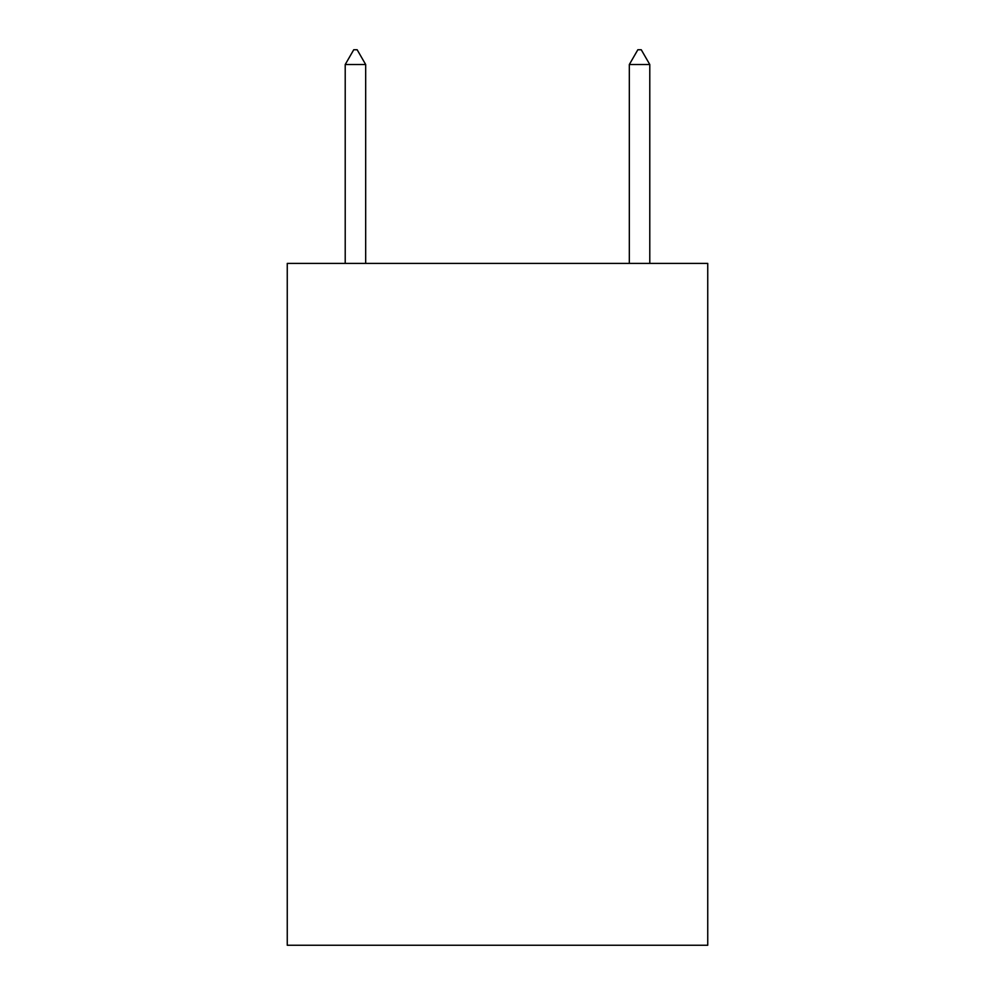 <?xml version="1.0" encoding="UTF-8"?>
<svg xmlns="http://www.w3.org/2000/svg" width="995" height="995" viewBox="0 0 995 995"><rect width="100%" height="100%" fill="white"/><g stroke="black" fill="none" stroke-linecap="round" stroke-linejoin="round"><path stroke-width="1.49" d="M707.743 263.401L707.743 945.25L287.257 945.25L287.257 263.401L707.743 263.401M365.675 64.526L357.155 49.75L353.747 49.75L345.215 64.526L365.675 64.526L365.675 263.401M345.215 64.526L345.215 263.401M637.845 49.75L641.253 49.75L649.785 64.526L629.325 64.526L637.845 49.75M649.785 263.401L649.785 64.526M629.325 263.401L629.325 64.526"/></g></svg>

